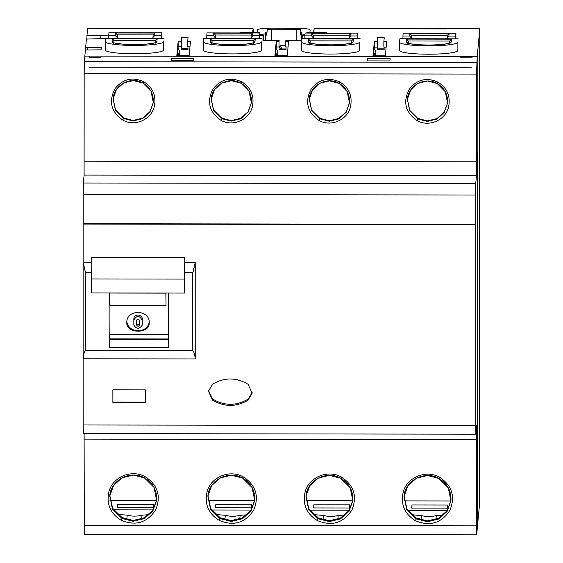 <?xml version="1.0" encoding="UTF-8"?>
<svg xmlns="http://www.w3.org/2000/svg" width="563" height="563" viewBox="0 0 563 563"><rect width="100%" height="100%" fill="white"/><g stroke="black" fill="none" stroke-linecap="round" stroke-linejoin="round"><path stroke-width="0.84" d="M89.25 67.215L471.505 67.799L89.25 67.215M447.585 102.945L444.235 112.107L436.909 118.61L427.352 120.897L417.837 118.434L409.737 110.341L407.401 99.179M349.496 102.79L346.146 111.96L338.827 118.455L329.271 120.749L319.749 118.286L311.649 110.186L309.312 99.032M251.408 102.642L248.058 111.805L240.739 118.307L231.182 120.595L221.66 118.131L213.567 110.038L211.231 98.884M153.326 102.487L149.976 111.657L142.65 118.153L133.093 120.447L123.571 117.984L115.478 109.891L113.142 98.729M84.112 433.601L84.309 534.245L476.657 534.85L477.368 527.362L477.72 435.473L477.705 164.136L477.185 153.981L477.185 56.708L476.523 74.077L476.453 161.799L84.105 161.201L84.176 73.479L476.523 74.077M84.105 161.201L84.105 175.093L83.366 183.01L83.233 194.418A1118.266 13.435 90.1 0 0 83.197 223.708L83.162 224.067A1121.074 13.47 90.1 0 0 83.141 262.274A1121.074 13.47 90.1 0 0 83.127 310.649A1121.074 13.47 90.1 0 0 83.127 310.67A1121.074 13.47 90.1 0 0 83.141 358.772A1121.074 13.47 90.1 0 0 83.204 424.981L83.317 433.594L475.665 434.2L476.46 425.825L476.657 534.85M105.612 38.467L86.435 39.079L85.653 47.419L101.326 47.658L101.122 49.833L85.407 50.023L84.316 61.691L84.176 73.479M89.883 56.117L89.77 57.271L100.981 57.292L101.094 56.131L460.928 56.687L460.823 57.841L472.026 57.862L472.139 56.701L477.185 56.708L84.837 56.11L89.883 56.117L89.883 57.271M193.939 58.341L171.518 58.306L171.307 60.586L193.728 60.621L193.939 58.341M390.11 58.643L367.695 58.608L367.477 60.888L389.899 60.924L390.11 58.643M84.105 175.093L476.453 175.698L476.453 161.799M476.453 175.698L475.714 183.615L475.573 195.016A1118.266 13.435 90.1 0 0 475.545 224.306L475.51 224.672A1121.074 13.47 90.1 0 0 475.552 425.579L475.665 434.2M83.197 223.708L475.545 224.306M83.162 224.067L475.51 224.672M195.234 262.442A1121.074 13.47 90.1 0 0 195.241 358.948C194.854 354.845 194.045 352.009 192.813 350.425L192.321 348.518A44.843 0.542 -89.9 0 1 192.314 275.377L195.234 262.442L184.516 262.428M112.867 389.821A1121.074 13.47 90.1 0 0 112.882 402.475L145.388 402.524A1121.074 13.47 90.1 0 1 145.381 389.87L112.867 389.821M212.511 400.11L208.479 391.25L212.497 384.226C224.356 377.238 236.214 377.259 248.079 384.283L252.111 393.15L248.1 400.166C236.242 407.133 224.377 407.119 212.511 400.11L212.61 399.026L208.542 390.708M195.241 358.948L83.141 358.772C83.521 354.676 84.281 351.84 85.421 350.263L85.822 348.356A44.843 0.542 -89.9 0 1 85.822 275.216L85.421 272.288L91.171 272.302M91.206 262.288L83.141 262.274L85.421 272.288M84.112 439.119L476.46 439.724M460.928 56.687L460.928 57.841M171.518 60.586L171.518 58.306M367.695 60.888L367.695 58.608M417.788 118.934L427.359 121.418L436.951 119.06L444.27 112.424L447.564 103.113L445.305 91.755L437.177 83.5L427.599 81.002L417.999 83.366L410.68 90.003L407.387 99.313L409.66 110.686L417.788 118.934L416.965 120.496C428.661 127.456 445.396 120.348 448.535 107.132C450.766 96.372 447.24 88.039 437.951 82.135C426.578 77.089 417.014 79.425 409.273 89.158C402.721 101.826 405.29 112.269 416.965 120.496M349.482 102.966C349.912 94.373 346.442 87.835 339.081 83.352L329.51 80.854L319.918 83.218L312.599 89.848L309.298 99.158L311.571 110.531L319.7 118.779L329.271 121.27L338.87 118.906L346.189 112.276L349.482 102.966L347.216 91.607L339.088 83.345M221.618 118.631L231.182 121.115L240.781 118.758L248.1 112.121L251.394 102.811L249.127 91.452L240.999 83.197L231.428 80.706L221.829 83.064L214.51 89.7L211.209 99.039L213.49 110.383L221.618 118.631L220.787 120.193C232.491 127.154 249.226 120.046 252.358 106.836C254.596 96.069 251.07 87.737 241.78 81.832C230.401 76.786 220.844 79.13 213.103 88.855C206.551 101.523 209.112 111.967 220.787 120.193M153.305 102.663C153.734 94.07 150.272 87.532 142.903 83.057L133.34 80.551L123.74 82.916L116.421 89.552L113.128 98.856L115.401 110.235L123.529 118.476L133.093 120.968L142.692 118.61L150.011 111.974L153.305 102.663L151.046 91.305L142.918 83.043M145.388 402.144L112.917 402.095A52.127 0.626 -89.9 0 1 112.91 389.821M112.917 402.095L112.882 402.475M248.1 400.166L248.199 399.076L252.147 392.608M248.199 399.076C236.34 406.043 224.482 406.029 212.61 399.026M168.604 293.041A44.843 0.542 -89.9 0 0 168.759 347.695L109.349 347.603A44.843 0.542 -89.9 0 1 109.194 292.95M438.788 478.381L448.275 487.825L450.928 500.845L447.092 511.478L438.57 519.058L427.387 521.753L416.226 518.91L406.718 509.459L404.051 496.46L407.872 485.813L416.395 478.219L427.584 475.517L438.767 478.381L439.541 477.234C452.026 485.517 455.495 496.517 449.964 510.226C441.462 523.224 429.935 526.722 415.395 520.705C404.53 513.892 400.476 504.321 403.249 491.992C407.049 477.234 426.156 469.436 439.541 477.234M318.137 518.755L308.63 509.304L305.962 496.306L309.784 485.658L318.306 478.071L329.503 475.369L340.671 478.212L350.186 487.678L352.846 500.662L349.011 511.331L340.481 518.91L329.299 521.605L318.137 518.755L317.307 520.55C306.441 513.745 302.394 504.174 305.16 491.844C308.967 477.079 328.067 469.282 341.452 477.086C353.937 485.369 357.414 496.362 351.882 510.078C343.374 523.076 331.846 526.567 317.307 520.55M220.049 518.607L210.541 509.156L207.874 496.158L211.702 485.51L220.224 477.917L231.414 475.221L242.59 478.086C251.204 483.223 255.257 490.711 254.757 500.542L250.922 511.183L242.4 518.755L231.21 521.451L220.049 518.607L219.225 520.402C208.352 513.59 204.306 504.026 207.078 491.689C210.879 476.931 229.978 469.134 243.371 476.938C255.848 485.215 259.325 496.214 253.793 509.93C245.285 522.928 233.765 526.419 219.225 520.402M242.611 478.078L252.097 487.53L254.757 500.542M121.96 518.453L112.452 509.008L109.785 496.01L113.613 485.355L122.136 477.769L133.325 475.066L144.494 477.917L154.016 487.375L156.669 500.394L152.833 511.028L144.311 518.607L133.121 521.303L121.96 518.453L121.136 520.247C110.271 513.442 106.217 503.871 108.99 491.541C112.79 476.777 131.897 468.979 145.282 476.784C157.767 485.067 161.236 496.066 155.705 509.775C147.196 522.774 135.676 526.264 121.136 520.247M168.64 338.968L109.539 338.877L109.349 347.603M109.574 334.499A1112.664 13.364 90.1 0 0 109.574 338.877M254.793 500.057L250.838 510.557L242.301 517.988L231.196 520.592L220.133 517.749L210.724 508.473L207.923 495.693M352.881 500.204L348.926 510.711L340.39 518.143L329.278 520.747L318.215 517.897L308.813 508.621L306.012 495.848M450.97 500.359L447.008 510.859L438.478 518.291L427.366 520.895L416.303 518.051L406.901 508.776L404.093 495.996M156.711 499.909L152.749 510.409L144.212 517.84L133.107 520.444L122.044 517.594L112.642 508.326L109.834 495.546M168.654 339.813L109.461 339.721M326.364 33.083L326.434 32.323L313.823 32.309L314.154 28.755L479.803 28.783L479.409 168.527L479.697 461.554L479.247 507.312L477.368 527.362L477.537 157.95M86.801 39.065L87.448 28.227L253.061 28.664L252.724 32.211L240.112 32.197L240.042 32.95M121.108 28.424L87.448 28.227M479.803 28.783L477.185 56.708L477.185 152.622L477.656 157.95M302.303 38.58L302.577 35.624L304.879 35.624M279.051 41.416L279.051 46.975L279.051 41.416L276.25 41.409L274.913 55.674L287.243 55.695L288.58 41.43L285.779 41.423L285.877 40.339L301.634 40.36M259.74 35.553L263.343 35.56L262.9 40.304L279.157 40.325M108.68 35.863L86.801 35.195M85.653 47.419L85.653 49.917L85.653 47.419M181.328 37.425L188.049 37.44L187.69 41.275L190.491 41.282L189.154 55.547L176.824 55.526L178.161 41.261L180.962 41.261L181.328 37.425L181.328 48.545L187.965 48.552M377.14 41.563L374.339 41.563L373.002 55.828L385.331 55.843L386.668 41.578L383.867 41.578L384.226 37.735L377.499 37.728L377.14 47.123L374.339 47.116L374.339 41.563M458.176 38.819L399.885 38.727L399.575 42.063A29.149 3.765 180 0 0 399.575 42.105A29.149 3.765 180 0 0 428.542 45.87A29.149 3.765 180 0 0 457.867 42.148L457.867 50.487A29.149 3.765 -0 0 1 428.542 54.21A29.149 3.765 -0 0 1 399.575 50.445A29.149 3.765 -0 0 1 399.575 50.396M360.088 38.671L301.796 38.58L301.486 41.908A29.149 3.765 180 0 0 301.486 41.958A29.149 3.765 180 0 0 330.46 45.723A29.149 3.765 180 0 0 359.778 42L359.778 50.339A29.149 3.765 -0 0 1 330.46 54.055A29.149 3.765 -0 0 1 301.486 50.297A29.149 3.765 -0 0 1 301.486 50.248M262.006 38.516L203.715 38.432L203.398 41.761A29.149 3.765 180 0 0 203.398 41.803A29.149 3.765 180 0 0 232.371 45.568A29.149 3.765 180 0 0 261.689 41.852L261.689 50.184A29.149 3.765 -0 0 1 232.371 53.907A29.149 3.765 -0 0 1 203.398 50.142A29.149 3.765 -0 0 1 203.398 50.1M163.917 38.368L105.626 38.277L105.316 41.613A29.149 3.765 180 0 0 105.309 41.655A29.149 3.765 180 0 0 134.283 45.42A29.149 3.765 180 0 0 163.608 41.697L163.608 50.037A29.149 3.765 -0 0 1 134.283 53.759A29.149 3.765 -0 0 1 105.309 49.994A29.149 3.765 -0 0 1 105.316 49.945M100.749 38.46L100.749 35.856M253.85 32.344L253.069 28.629L121.066 28.424M313.464 32.436L314.154 28.727L446.149 28.924M314.034 30.029L313.612 32.436M326.434 32.323L325.752 33.076M263.343 35.56L263.378 40.304M240.112 32.197L240.781 32.95M253.364 32.344L252.942 29.93L252.942 32.344M152.932 38.354L152.939 37.517L154.642 35.638L161.37 35.645L161.637 32.83L161.665 38.361M117.062 38.298L117.315 34.857L153.178 34.913L154.888 33.034L115.654 32.971L117.315 34.857L117.315 38.298M108.652 38.284L108.68 35.568L115.408 35.575L117.069 37.468M161.637 32.83L108.948 32.745L108.68 35.568M161.342 38.361L161.37 35.645M206.741 38.432L206.769 35.715L213.497 35.729L215.157 37.615L215.15 38.446M259.747 38.516L259.719 32.978L207.036 32.9L206.769 35.715M259.719 32.978L259.43 38.516M251.021 38.502L251.028 37.672L252.731 35.786L259.459 35.8M215.157 37.615L215.404 35.012L251.267 35.061L252.977 33.182L213.743 33.118L215.404 35.012L215.404 38.446M304.829 38.587L304.857 35.87L311.585 35.877L313.246 37.763L313.232 38.601M357.836 38.664L357.808 33.126L305.118 33.048L304.857 35.87M357.808 33.126L357.512 38.664M349.109 38.65L349.116 37.82L350.819 35.941L357.54 35.948M349.363 35.216L351.059 33.33L311.825 33.273L313.485 35.159L313.485 38.601M447.191 38.805L447.205 37.974L448.901 36.088L455.629 36.102L455.896 33.28L455.924 38.819M411.321 38.748L411.574 35.307L447.437 35.363L449.147 33.484L409.913 33.421L411.574 35.307L411.574 38.748M402.911 38.734L402.946 36.018L409.667 36.032L411.328 37.918M455.896 33.28L403.207 33.196L402.946 36.018M455.601 38.819L455.629 36.102M384.135 48.854L377.499 48.847L377.499 37.728M156.634 500.528L110.003 500.458M149.019 514.582A20.74 2.681 180 0 1 142.052 515.138C137.09 516.468 132.15 516.461 127.231 515.117L126.816 519.529M127.231 515.117A20.74 2.681 180 0 1 117.041 513.991M114.395 511.035L114.395 509.839L114.296 510.901M114.395 509.839L153.094 509.902M142.052 515.138L141.693 518.952M215.129 514.146A20.74 2.681 180 0 0 225.32 515.265L224.904 519.684M212.483 511.183L212.483 509.994L212.385 511.049M212.483 509.994L251.182 510.05M247.101 514.737A20.74 2.681 180 0 1 240.134 515.286L239.782 519.1M345.189 514.885A20.74 2.681 180 0 1 338.222 515.441C333.261 516.771 328.32 516.764 323.401 515.412L322.993 519.832M323.401 515.412A20.74 2.681 180 0 1 313.218 514.293M310.565 511.331L310.565 510.141L310.466 511.197M310.565 510.141L349.264 510.198M338.222 515.441L337.863 519.255M411.3 514.441A20.74 2.681 180 0 0 421.49 515.567L421.075 519.987M408.654 511.485L408.654 510.289L408.555 511.352M408.654 510.289L447.353 510.352M443.278 515.032A20.74 2.681 180 0 1 436.311 515.588L435.952 519.403M450.893 500.979L404.262 500.908M352.804 500.831L306.173 500.753M254.715 500.676L208.085 500.606M411.954 504.976L447.824 505.032L447.536 508.143L411.666 508.086L411.954 504.976L411.954 508.086M153.565 504.575L153.277 507.692L117.407 507.636L117.695 504.525L153.565 504.575M349.447 507.995L313.577 507.939L313.865 504.821L349.743 504.877L349.447 507.995M251.654 504.73L251.365 507.84L215.488 507.784L215.784 504.673L251.654 504.73M225.32 515.265C230.232 516.609 235.172 516.616 240.134 515.286M421.49 515.567C426.409 516.911 431.349 516.918 436.311 515.588M117.695 507.636L117.695 504.525M215.784 507.784L215.784 504.673M313.865 507.939L313.865 504.821M153.192 34.758L152.939 37.517M251.281 34.906L251.028 37.672M349.37 35.061L349.116 37.82M447.451 35.209L447.205 37.974M449.668 42.999A1.682 1.668 5.4 0 1 451.139 42.141A22.421 2.899 180 0 1 428.45 45.005A22.421 2.899 180 0 1 406.303 42.07L406.577 39.1L408.238 40.993L408.238 43.189M406.577 39.1L451.42 39.171L449.717 41.057M351.579 42.844A1.682 1.668 5.4 0 1 353.05 41.993A22.421 2.899 180 0 1 330.361 44.85A22.421 2.899 180 0 1 308.214 41.922L308.489 38.953L310.15 40.839L310.15 43.041M308.489 38.953L353.332 39.023L351.629 40.902L310.15 40.839L309.953 42.964M253.498 42.697A1.682 1.668 5.4 0 1 254.969 41.838A22.421 2.899 180 0 1 232.273 44.702A22.421 2.899 180 0 1 210.126 41.768L210.407 38.805L212.068 40.691L212.068 42.887M210.407 38.805L255.243 38.868L253.54 40.754L212.068 40.691L211.864 42.816M155.409 42.549A1.682 1.668 5.4 0 1 156.88 41.69A22.421 2.899 180 0 1 134.191 44.547A22.421 2.899 180 0 1 112.037 41.62L112.319 38.65L113.979 40.536L113.979 42.739M112.319 38.65L157.161 38.72L155.458 40.599L113.979 40.536L113.782 42.661M375.577 55.828L375.929 52.085L373.874 47.707L373.466 52.049L375.24 55.828M373.466 55.828L373.466 52.049M384.135 47.137L384.135 49.797L377.407 49.783L377.499 48.847M179.4 55.526L179.752 51.782L177.697 47.405L177.289 51.747L179.069 55.526M177.289 55.526L177.289 51.747M187.965 46.835L187.965 49.495L181.237 49.488L181.328 48.545M277.489 55.681L277.841 51.93L275.786 47.559L275.377 51.902L277.151 55.681M275.377 55.674L275.377 51.902M286.046 46.982L286.046 49.643L279.325 49.635L279.389 48.939L286.046 48.953M374.212 48.432L374.339 47.116M386.148 47.137L383.867 47.137L383.867 41.578M377.407 49.783L377.407 44.224L377.14 47.123M181.237 49.488L180.962 41.261M180.962 46.82L178.161 46.82L178.161 41.261M178.042 48.129L178.161 46.82M189.97 46.835L187.69 46.835L187.69 41.275M279.325 49.635L279.389 48.939M279.051 46.975L276.25 46.968L276.25 41.409M276.123 48.284L276.25 46.968M288.059 46.989L285.779 46.982L285.779 41.423M168.604 334.591L109.194 334.499M149.23 322.81C150.032 333.993 126.211 333.965 126.809 322.775C126.063 309.038 149.892 309.066 149.23 322.81L149.23 323.042M126.879 321.691A11.211 9.655 -178.7 0 0 137.844 330.741A11.211 9.655 -178.7 0 0 149.202 322.184M142.27 323.683A4.201 3.624 -178.7 0 0 142.277 323.598A4.201 3.624 -178.7 0 0 142.277 323.507L142.249 318.679A4.201 3.624 -178.7 0 0 138.076 315.055A4.201 3.624 -178.7 0 0 133.846 318.581A4.201 3.624 -178.7 0 0 133.839 318.665L133.811 320.122M142.277 323.507L142.242 325.147C139.476 329.355 136.675 329.348 133.832 325.132L133.846 318.581M133.804 320.305C136.591 315.181 139.392 315.181 142.214 320.319L142.277 323.598M136.654 319.981L136.633 325.14C137.583 326.582 138.512 326.582 139.441 325.14L139.441 325.168M136.633 325.14L136.612 320.277M136.612 320.248L136.612 320.305C137.534 318.637 138.47 318.644 139.413 320.312L139.441 325.14M136.668 323.5A1.4 1.21 -178.7 0 0 139.427 323.816M165.846 293.14L109.799 293.056L109.982 305.357L166.029 305.442L165.846 293.14A47.088 0.563 -89.9 0 1 165.846 293.034M166.029 305.442L165.958 293.034M184.565 272.9A47.088 0.563 -89.9 0 0 184.446 285.279L184.277 272.9M184.425 293.063L184.228 265.44L184.375 257.375L184.657 269.684A44.843 0.542 -89.9 0 0 184.587 274.209A44.843 0.542 -89.9 0 0 184.46 286.588A44.843 0.542 -89.9 0 0 184.425 293.063L91.382 292.922L91.185 265.3L91.333 257.235L184.375 257.375M304.991 34.399L301.339 33.914L301.339 40.36M301.339 33.914L301.501 32.182L300.1 32.175L300.346 29.522A5.602 0.725 -0 0 0 296.166 29.276L271.507 29.234A5.602 0.725 -0 0 0 267.277 29.473L267.031 32.126L265.63 32.126L265.63 37.313L267.031 32.126M248.895 32.499L248.895 32.964L248.895 32.499L259.789 32.351L259.789 34.575L265.469 33.864L265.63 32.126M265.469 33.864L265.469 40.311M257.2 32.351L257.425 29.938A14.012 1.809 -0 0 1 271.605 28.15L296.265 28.185A14.012 1.809 180 0 1 310.114 30.001A14.012 1.809 180 0 1 310.107 30.022L309.882 32.429M259.789 35.553L259.789 32.351M300.1 32.175L301.339 36.764M306.877 33.048L306.877 32.429L314.999 32.436L314.999 33.062M317.933 33.069L317.835 32.612L314.999 32.436M280.817 49.544L279.48 46.349L280.522 45.371L285.779 45.378M279.48 46.349L279.339 47.257M84.316 61.691L476.657 62.296M339.869 81.98C328.489 76.934 318.932 79.277 311.191 89.003C304.639 101.671 307.201 112.121 318.876 120.341C330.58 127.308 347.315 120.193 350.446 106.984C352.684 96.224 349.159 87.891 339.869 81.98L339.081 83.345C327.096 76.118 309.988 85.252 309.298 99.187M143.692 81.677C132.319 76.631 122.755 78.975 115.014 88.701C108.462 101.375 111.024 111.819 122.699 120.039C134.402 127.006 151.137 119.898 154.269 106.681C156.507 95.921 152.981 87.589 143.692 81.677L142.911 83.043C130.926 75.815 113.81 84.95 113.128 98.884M83.366 183.01L475.714 183.615M83.233 194.418L475.573 195.016M83.204 424.981L475.552 425.579M84.19 525.258L476.537 525.856M447.564 103.113C448 94.521 444.531 87.983 437.162 83.507L437.951 82.135M319.7 118.779L318.876 120.341M241.78 81.832L240.992 83.204C229.007 75.97 211.899 85.104 211.216 99.039M123.529 118.476L122.699 120.039M184.615 272.443L192.813 272.457M192.321 348.518A1130.363 13.575 -89.9 0 1 192.314 275.377M85.421 350.263L192.813 350.425M416.226 518.91L415.395 520.705M340.671 478.212L341.452 477.086M242.583 478.064L243.371 476.938M144.494 477.917L145.282 476.784M446.163 28.783L479.796 28.833M87.314 47.637L87.314 49.811M479.409 345.661L479.803 345.661M349.356 35.216L313.485 35.159L313.246 37.763M457.867 42.148L457.867 50.487M359.778 42L359.778 50.339M261.689 41.852L261.689 50.184M163.608 41.697L163.608 50.037M154.888 33.034L154.642 35.638M115.654 32.971L115.408 35.575M213.743 33.118L213.497 35.729M252.977 33.182L252.731 35.786M311.825 33.273L311.585 35.877M351.059 33.33L350.819 35.941M449.147 33.484L448.901 36.088M409.913 33.421L409.667 36.032M451.139 42.141L451.42 39.171M353.05 41.993L353.332 39.023M254.969 41.838L255.243 38.868M156.88 41.69L157.161 38.72M406.303 42.07A1.682 1.668 5.4 0 1 407.816 43.02M408.041 43.119L408.238 40.993L449.71 41.057M308.214 41.922A1.682 1.668 5.4 0 1 309.727 42.872M210.126 41.768A1.682 1.668 5.4 0 1 211.646 42.718M112.037 41.62A1.682 1.668 5.4 0 1 113.557 42.57M142.249 318.679L142.214 320.319M184.249 279.086L91.206 278.945M265.835 40.311L265.835 36.56M296.166 40.353L296.166 29.276M251.668 32.344L251.668 32.964M271.507 40.318L271.507 29.234M317.835 32.612L317.835 33.069M281.648 49.101L280.522 45.371M437.162 83.507C425.185 76.272 408.069 85.407 407.387 99.334M251.394 102.811C251.823 94.218 248.353 87.68 240.992 83.204M404.051 496.397L404.051 496.46C404.832 480.556 424.762 470.091 438.767 478.381C447.374 483.526 451.427 491.013 450.928 500.845M305.969 496.249L305.962 496.313C306.744 480.401 326.681 469.943 340.678 478.233C349.285 483.378 353.346 490.866 352.839 500.697M207.881 496.102L207.874 496.158C208.655 480.253 228.592 469.788 242.59 478.086M109.792 495.947L109.785 496.01C110.573 480.098 130.51 469.641 144.508 477.931C153.115 483.075 157.168 490.563 156.669 500.394M479.409 345.612L479.817 345.612M399.575 42.105L399.575 50.445M301.486 41.958L301.486 50.297M203.398 41.803L203.398 50.142M105.309 41.655L105.309 49.994M449.464 43.654L449.809 42.922C452.082 42.675 442.961 45.216 428.359 44.991C416.979 45.272 405.881 42.999 407.633 42.922L407.978 43.773M449.52 43.062L449.724 40.895M351.375 43.499L351.72 42.767C353.993 42.528 344.873 45.061 330.277 44.836C318.89 45.124 307.799 42.851 309.544 42.767L309.896 43.625M351.432 42.915L351.636 40.747M253.294 43.351L253.631 42.619C255.912 42.38 246.791 44.913 232.188 44.688C220.809 44.977 209.71 42.697 211.463 42.619L211.808 43.471M253.35 42.767L253.547 40.599M155.205 43.196L155.55 42.464C157.823 42.225 148.702 44.758 134.1 44.533C122.72 44.822 111.622 42.549 113.374 42.471L113.719 43.323M155.261 42.612L155.465 40.445"/></g></svg>
